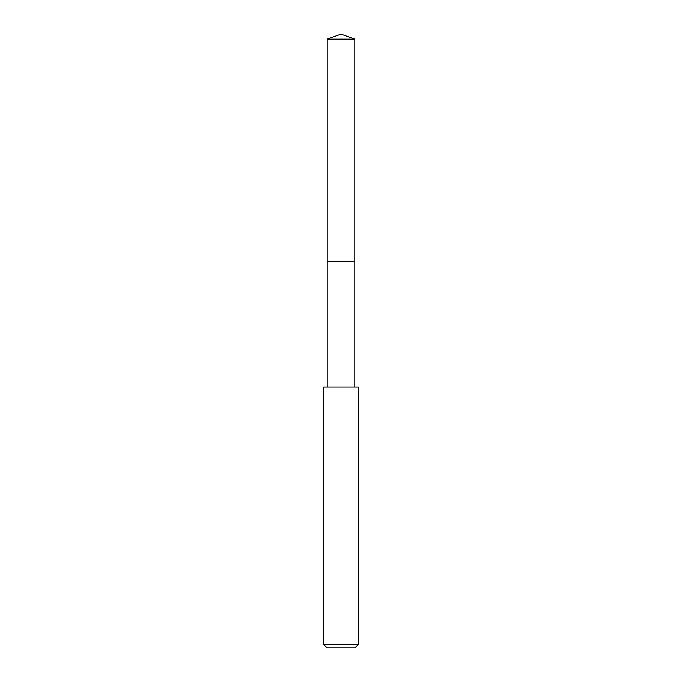 <?xml version="1.0" encoding="UTF-8"?>
<svg xmlns="http://www.w3.org/2000/svg" width="682" height="682" viewBox="0 0 682 682"><rect width="100%" height="100%" fill="white"/><g stroke="black" fill="none" stroke-linecap="round" stroke-linejoin="round"><path stroke-width="1.02" d="M354.913 387.009L354.913 39.164L327.087 39.164L327.087 261.786L354.913 261.786L327.087 261.786L327.087 39.164L341 34.1L327.087 39.164M341 387.009L323.609 387.009L323.609 644.422L358.391 644.422L358.391 387.009L341 387.009M323.609 644.422L327.087 647.9L354.913 647.9L358.391 644.422M341 34.1L354.913 39.164M327.087 387.009L327.087 261.786"/></g></svg>
